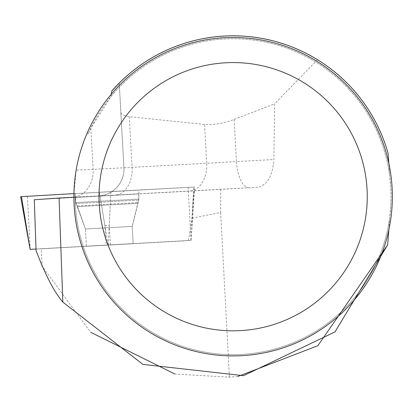 <?xml version="1.0" encoding="UTF-8"?>
<svg xmlns="http://www.w3.org/2000/svg" width="413" height="413" viewBox="0 0 413 413"><rect width="100%" height="100%" fill="white"/><g stroke="black" fill="none" stroke-linecap="round" stroke-linejoin="round"><path stroke-width="0.31" stroke-dasharray="2.06 1.55" d="M89.745 246.009L133.177 243.577L89.745 246.009M36.029 249.034L191.09 240.397L36.029 249.024M108.268 244.873L110.901 191.524L193.702 187.048L21.481 196.634L194.652 186.996L21.481 196.645M79.311 193.392L138.954 190.052L79.311 193.392M34.284 199.758L100.044 195.979L104.897 225.55L106.069 245.085L188.436 240.624L41.259 248.822L42.198 266.39L90.633 332.233M388.886 229.726L389.485 219.195A157.962 157.962 0 0 1 222.065 354.266A157.962 157.962 0 0 1 75.171 197.12L73.917 197.187M75.171 197.12L75.207 193.454A157.962 157.962 0 0 0 290.809 343.75A157.962 157.962 0 0 0 346.755 86.957A157.962 157.962 0 0 0 88.17 133.941L90.824 128.133L110.983 96.539A157.962 157.962 0 0 1 389.485 174.193L390.801 187.022L391.096 196.691L390.801 206.361L389.485 219.195M388.086 153.399C376.279 113.322 352.738 82.084 317.478 59.684L304.014 52.255L289.9 46.153L275.27 41.419L260.257 38.104L244.992 36.241L229.623 35.843L214.28 36.912L199.112 39.442L184.26 43.406L169.846 48.77L156.016 55.492L142.888 63.499L130.585 72.719L119.218 83.075L120.895 112.496L121.634 113.895L123.126 115.062L128.19 116.564L204.554 124.473L212.112 124.525L220.888 123.322L229.855 121.014L274.609 103.808L273.881 159.506C272.714 175.824 267.35 185.076 257.784 187.249L193.511 190.909L191.968 218.172L188.436 240.624M100.044 195.979L193.511 190.909M237.898 376.46L229.411 377.157L174.844 374.018M36.06 250.541L42.198 266.39M86.41 246.267L133.182 243.66L86.41 246.267L85.45 228.993L77.479 206.67L137.663 203.32L77.479 206.67L85.45 228.993L132.222 226.391L85.45 228.993L132.222 226.391L85.45 228.993L76.963 205.979L138.102 202.571L76.963 205.979L75.977 203.563L138.814 200.068L75.977 203.563L74.722 193.63M35.967 249.111L41.259 248.822M36.029 249.106L106.069 245.085M191.968 218.172L220.656 212.489L220.656 189.402M194.115 190.878L192.437 212.752M389.485 174.193L388.886 163.662M110.983 96.539L111.314 94.174M317.478 59.684L274.609 103.808M76.137 170.187L77.742 161.994L80.545 151.225L83.137 143.296L87.236 132.95A159.217 159.217 0 0 1 392.35 196.691A159.217 159.217 0 0 1 231.641 355.903A159.217 159.217 0 0 1 73.948 193.707L76.137 170.187L123.931 167.776L120.823 111.985L123.931 167.776L206.717 163.259L204.554 124.473M87.236 132.95L88.17 133.941M73.948 193.707L75.207 193.454M98.692 195.86A26.768 26.768 -0 0 0 123.931 167.647L123.972 169.263A26.768 26.768 -0 0 0 123.931 167.776L123.972 169.263A26.768 26.768 -0 0 1 98.692 195.994L75.171 197.094M104.897 225.55L109.233 225.307L110.405 244.842M138.701 193.919L75.403 197.445L138.701 193.919L138.763 199.071L75.915 202.571L138.763 199.071L132.222 226.391L133.182 243.66M220.656 212.489L229.411 377.157M30.237 249.354L27.397 196.32M188.137 187.368L190.976 240.402M108.067 244.883L99.419 192.159M191.074 240.397L193.702 187.048M257.784 187.249L98.692 195.994M234.088 119.522L236.432 161.607L273.881 159.506M249.07 187.739A26.768 11.166 -93.2 0 1 236.432 161.607L206.717 163.259A26.768 18.595 -93.1 0 1 189.634 191.038M90.824 128.133L93.116 169.268A26.768 21.93 86.9 0 1 75.171 196.918M119.223 83.075L123.931 167.647L119.223 83.075M129.274 116.698L132.093 167.342A26.768 18.595 -93.1 0 1 115.015 195.122M110.71 195.385L109.233 225.307M191.09 240.397L194.652 186.996M133.177 243.577L132.222 226.391L138.814 200.068L138.954 190.052M86.405 246.184L85.45 228.993M77.479 206.67L75.915 202.571L75.403 197.445"/><path stroke-width="0.62" d="M36.029 249.024L30.113 249.364L36.029 249.034M21.481 196.634L73.948 193.625L20.65 196.686L21.481 196.634L30.128 249.359M62.822 302.079C54.217 292.027 45.296 274.846 36.06 250.541L34.284 199.758L59.08 198.034L62.822 302.079L142.867 364.39L243.5 375.691L334.912 331.959L387.626 244.971L388.886 229.726M73.917 197.187L59.08 198.034M387.626 244.971L317.85 345.712L237.898 376.46M90.633 332.233L174.844 374.018M388.886 163.662L388.086 153.399A160.889 160.889 0 0 0 111.742 91.103L111.314 94.174M119.223 83.075L111.742 91.103M392.35 196.691A159.217 159.217 0 0 0 153.528 58.806A159.217 159.217 0 0 0 153.528 334.576A159.217 159.217 0 0 0 392.35 196.691M367.255 196.691A134.122 134.122 0 0 0 166.072 80.54A134.122 134.122 0 0 0 166.072 312.842A134.122 134.122 0 0 0 367.255 196.691M30.113 249.364L20.65 196.686"/></g></svg>
